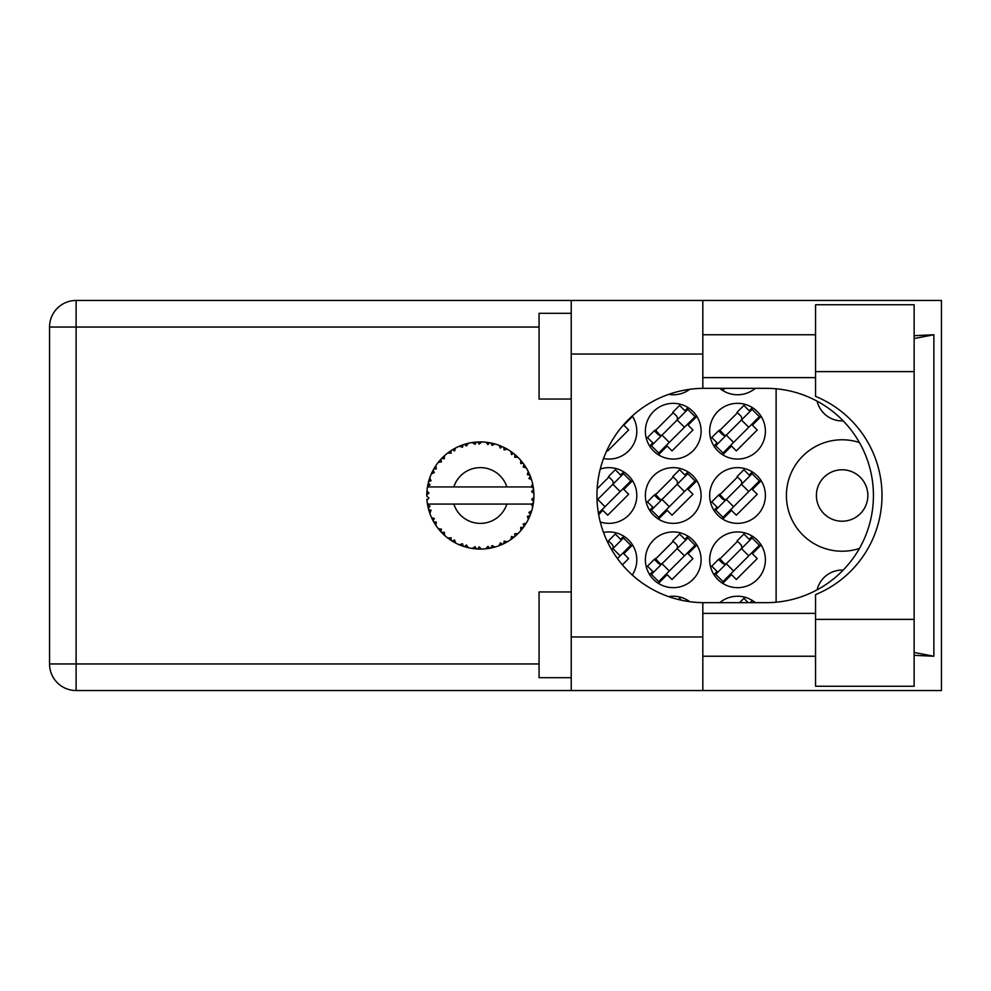 <?xml version="1.0" encoding="UTF-8"?>
<svg xmlns="http://www.w3.org/2000/svg" width="991" height="991" viewBox="0 0 991 991"><rect width="100%" height="100%" fill="white"/><g stroke="black" fill="none" stroke-linecap="round" stroke-linejoin="round"><path stroke-width="1.49" d="M859.42 442.531A55.719 55.719 0 0 0 786.408 495.5A55.719 55.719 0 0 0 859.42 548.469M843.192 420.89A25.716 25.716 0 0 1 817.104 401.169M719.739 388.336A27.859 27.859 0 0 0 755.34 388.336M668.615 394.381A27.859 27.859 0 0 0 689.823 389.29M709.667 431.196A27.859 27.859 0 0 0 737.539 459.068A27.859 27.859 0 0 0 765.399 431.196A27.859 27.859 0 0 0 737.539 403.337A27.859 27.859 0 0 0 709.667 431.196M645.376 431.196A27.859 27.859 0 0 0 673.236 459.068A27.859 27.859 0 0 0 701.095 431.196A27.859 27.859 0 0 0 673.236 403.337A27.859 27.859 0 0 0 645.376 431.196M603.519 458.536A27.859 27.859 0 0 0 632.27 415.972M709.667 495.5A27.859 27.859 0 0 0 737.539 523.359A27.859 27.859 0 0 0 765.399 495.5A27.859 27.859 0 0 0 737.539 467.641A27.859 27.859 0 0 0 709.667 495.5M645.376 495.5A27.859 27.859 0 0 0 673.236 523.359A27.859 27.859 0 0 0 701.095 495.5A27.859 27.859 0 0 0 673.236 467.641A27.859 27.859 0 0 0 645.376 495.5M600.261 521.972A27.859 27.859 0 0 0 636.804 495.5A27.859 27.859 0 0 0 600.261 469.028M709.667 559.804A27.859 27.859 0 0 0 737.539 587.663A27.859 27.859 0 0 0 765.399 559.804A27.859 27.859 0 0 0 737.539 531.932A27.859 27.859 0 0 0 709.667 559.804M645.376 559.804A27.859 27.859 0 0 0 673.236 587.663A27.859 27.859 0 0 0 701.095 559.804A27.859 27.859 0 0 0 673.236 531.932A27.859 27.859 0 0 0 645.376 559.804M632.27 575.028A27.859 27.859 0 0 0 603.519 532.464M867.843 495.5A25.716 25.716 0 0 1 842.127 521.216A25.716 25.716 0 0 1 816.411 495.5A25.716 25.716 0 0 1 842.127 469.784A25.716 25.716 0 0 1 867.843 495.5M689.823 601.71A27.859 27.859 0 0 0 668.615 596.619M755.34 602.664A27.859 27.859 0 0 0 719.739 602.664M688.051 600.496L687.221 601.326M752.342 600.496L750.175 602.664M752.342 536.193L749.208 539.339M722.724 583.402L731.469 574.644L736.325 579.5L757.235 558.59L752.392 553.734L761.138 544.988M717.075 571.473L713.941 574.607M623.748 471.902L620.614 475.036M598.651 514.577L602.875 510.353L607.731 515.196L628.641 494.286L623.797 489.443L632.543 480.685M688.051 471.902L684.905 475.036M658.433 519.098L667.178 510.353L672.022 515.196L692.944 494.286L688.088 489.443L696.834 480.685M652.784 507.169L649.638 510.315M688.051 536.193L684.905 539.339M658.433 583.402L667.178 574.644L672.022 579.5L692.944 558.59L688.088 553.734L696.834 544.988M652.784 571.473L649.638 574.607M623.748 536.193L620.614 539.339M622.398 564.833L628.641 558.59L623.797 553.734L632.543 544.988M722.724 390.504L724.892 388.336M607 450.174L607.731 450.905L628.641 429.995L623.797 425.139L632.543 416.393M752.342 471.902L749.208 475.036M722.724 519.098L731.469 510.353L736.325 515.196L757.235 494.286L752.392 489.443L761.138 480.685M717.075 507.169L713.941 510.315M688.051 407.598L684.905 410.745M658.433 454.807L667.178 446.049L672.022 450.905L692.944 429.995L688.088 425.139L696.834 416.393M652.784 442.866L649.638 446.012M752.342 407.598L749.208 410.745M722.724 454.807L731.469 446.049L736.325 450.905L757.235 429.995L752.392 425.139L761.138 416.393M717.075 442.866L713.941 446.012M608.945 541.309L607.78 542.473M673.236 541.309L654.754 559.804M737.539 541.309L719.045 559.804M608.945 477.005L597.152 488.798M673.236 477.005L654.754 495.5M737.539 477.005L719.045 495.5M673.236 412.714L654.754 431.196M737.539 412.714L719.045 431.196M776.114 388.794L776.114 602.206M817.104 589.831A25.716 25.716 0 0 1 843.192 570.11M494.769 547.106L495.017 547.032A53.576 53.576 0 0 0 498.758 545.818L502.648 544.22A53.576 53.576 0 0 0 503.663 543.737L507.38 541.767A53.576 53.576 0 0 0 510.699 539.649L514.069 537.134A53.576 53.576 0 0 0 514.924 536.428L518.033 533.592A53.576 53.576 0 0 0 520.721 530.718L523.359 527.447A53.576 53.576 0 0 0 524.016 526.543L526.32 523.025A53.576 53.576 0 0 0 528.215 519.569L529.95 515.741A53.576 53.576 0 0 0 530.371 514.701L531.721 510.724A53.576 53.576 0 0 0 532.7 506.909L533.431 502.771A53.576 53.576 0 0 0 533.567 501.657L533.889 497.47A53.576 53.576 0 0 0 533.889 493.53L533.876 493.245M533.753 499.848L533.852 498.213M532.762 506.624L531.114 504.072L506.859 504.072A27.859 27.859 0 0 1 453.828 504.072L427.455 504.072A53.576 53.576 0 0 0 427.468 504.159L427.517 504.431M428.112 507.466L428.31 508.284L430.044 506.277L427.468 504.159L428.31 508.284A53.576 53.576 0 0 0 428.583 509.362L429.834 513.375A53.576 53.576 0 0 0 431.283 517.042L431.407 517.302M431.779 518.132L433.129 520.82L434.306 518.442L431.593 517.736M438.976 529.553L439.67 530.383M432.41 519.445L433.129 520.82A53.576 53.576 0 0 0 433.662 521.799L433.897 522.207M459.415 544.753L463.255 546.289L462.487 543.737L459.329 544.79L461.298 545.583M462.413 545.991L463.255 546.289A53.576 53.576 0 0 0 464.321 546.623L468.384 547.726L466.439 545.025L464.358 546.636M468.322 547.651L468.384 547.726A53.576 53.576 0 0 0 472.249 548.469L472.534 548.506M475.531 548.865L476.423 548.94L475.048 546.66L472.249 548.469L473.376 548.63M472.249 548.469L476.423 548.94A53.576 53.576 0 0 0 477.538 549.014L477.687 549.014M481.49 549.064L479.186 546.921L477.538 549.014L478.529 549.051M481.737 549.064A53.576 53.576 0 0 0 485.677 548.816L487.2 548.642M487.944 546.375L485.677 548.816L489.839 548.234L487.944 546.375M488.315 548.481L489.839 548.234A53.576 53.576 0 0 0 490.929 548.023L490.979 548.011M495.017 547.032L492.007 545.595L490.929 548.023L491.908 547.825M501.235 544.839L502.648 544.22L500.356 542.882L499.03 545.719M507.38 541.767L504.109 541.123L503.787 543.675M512.855 538.088L514.069 537.134L511.505 536.428L510.935 539.488M518.033 533.592L514.701 533.777L515.035 536.329M522.43 528.674L523.359 527.447L520.709 527.385L520.919 530.507M526.32 523.025L523.149 524.028L524.103 526.419M529.355 517.166L529.95 515.741L527.373 516.348L528.339 519.309M531.721 510.724L528.897 512.496L530.42 514.577M429.834 513.375L431.073 510.291L428.62 509.498M436.3 522.071L433.662 521.799L435.867 525.379L436.3 522.071M435.879 525.28L435.867 525.379A53.576 53.576 0 0 0 438.183 528.562L440.908 531.771L441.453 529.169L438.183 528.562L440.908 531.771A53.576 53.576 0 0 0 441.676 532.588L441.998 532.923M444.302 532.192L441.676 532.588L444.699 535.499L444.302 532.192M444.686 535.4L444.699 535.499A53.576 53.576 0 0 0 447.734 538.014L447.845 538.101M451.054 537.779L447.734 538.014L451.165 540.442L451.054 537.779M447.833 538.002L451.165 540.442A53.576 53.576 0 0 0 452.107 541.036L452.503 541.284M454.559 540.008L452.107 541.036L455.761 543.105L454.559 540.008M455.724 543.018L455.761 543.105A53.576 53.576 0 0 0 459.329 544.79L459.589 544.901M443.361 534.273L444.067 534.929M447.746 538.026L448.688 538.732M454.163 542.25L454.906 542.659M461.348 545.595L462.24 545.93M434.095 468.433L433.662 469.201A53.576 53.576 0 0 0 433.129 470.18L431.283 473.958A53.576 53.576 0 0 0 429.834 477.625L428.583 481.638A53.576 53.576 0 0 0 428.31 482.716L427.468 486.841A53.576 53.576 0 0 0 427.455 486.928A53.576 53.576 0 0 0 426.972 490.743L426.762 494.943A53.576 53.576 0 0 0 426.762 496.057L426.774 496.206M426.799 493.394L426.762 494.943L428.967 492.948L426.948 491.028M427.48 504.258L427.641 505.15M427.74 505.683L427.951 506.698M429.524 512.496L429.252 511.653M427.468 504.159L428.1 507.392M426.972 490.83L426.91 491.536M426.972 490.743L426.898 491.759M429.004 480.152L428.583 481.638L431.073 480.709L429.735 477.885M426.898 499.229L426.972 500.257A53.576 53.576 0 0 0 427.455 504.072M428.583 509.362L428.855 510.328M428.992 510.799L429.227 511.542M431.37 517.079L433.129 520.82M427.542 486.779L430.044 484.723L428.273 482.852M427.641 485.813L427.951 484.265M428.583 481.638L429.574 478.368M429.338 479.074L429.103 479.842M429.053 479.991L429.289 479.235M442.296 457.78L441.676 458.412A53.576 53.576 0 0 0 440.908 459.229L438.183 462.438A53.576 53.576 0 0 0 435.867 465.621L434.207 468.248M434.442 467.863L433.662 469.201L436.3 468.929L435.867 465.621L435.346 466.427M427.047 500.182L428.967 498.052L426.762 496.057M427.542 504.221L428.31 508.284M429.834 477.625L429.45 478.752M431.37 473.921L434.306 472.558L433.055 470.304M431.704 473.017L432.287 471.803M433.662 469.201L435.433 466.29M435.247 466.575L434.541 467.702M467.157 443.572L464.321 444.377A53.576 53.576 0 0 0 463.255 444.711L459.329 446.21A53.576 53.576 0 0 0 455.761 447.895L452.107 449.964A53.576 53.576 0 0 0 451.165 450.558L447.734 452.986A53.576 53.576 0 0 0 444.699 455.501L442.42 457.644M442.754 457.322L441.676 458.412L444.302 458.808L444.488 455.687M427.047 490.818L426.762 494.943M439.323 461.026L438.716 461.769M438.282 462.413L441.453 461.831L440.809 459.341M452.664 449.629L454.559 450.992L455.513 448.019M533.195 504.295L533.431 502.771L531.572 504.072M533.889 497.47L531.634 499.402L533.592 501.52M533.691 490.421L533.889 493.53L533.567 489.343L531.634 491.598L533.889 493.53L533.839 492.539M533.666 490.186L533.567 489.343A53.576 53.576 0 0 0 533.431 488.229L533.406 488.092M531.226 486.928L533.431 488.229L533.282 487.25M444.699 455.501L443.819 456.306M447.734 452.986L451.054 453.221L451.041 450.645M453.432 449.171L452.726 449.58M454.411 448.613L453.593 449.072M478.418 441.949L477.538 441.986A53.576 53.576 0 0 0 476.423 442.06L472.249 442.531A53.576 53.576 0 0 0 468.384 443.274L468.099 443.336M427.455 486.928L506.859 486.928A27.859 27.859 0 0 0 453.828 486.928M506.859 486.928L531.114 486.928L532.7 484.091A53.576 53.576 0 0 0 531.721 480.276L531.634 480.003M531.052 478.207L530.371 476.299L528.897 478.504L531.498 479.557M530.383 476.337L530.371 476.299A53.576 53.576 0 0 0 529.95 475.259L529.776 474.825M527.373 474.652L529.95 475.259L528.215 471.431L527.373 474.652M528.191 471.53L528.215 471.431A53.576 53.576 0 0 0 526.32 467.975L526.171 467.727M524.536 465.188L524.016 464.457L523.149 466.972L526.32 467.975L525.688 466.959M524.388 464.99L524.016 464.457A53.576 53.576 0 0 0 523.359 463.553L523.273 463.441M523.359 463.553L520.721 460.282L520.709 463.615L523.087 463.181M520.721 460.282A53.576 53.576 0 0 0 518.033 457.408L517.822 457.21M515.605 455.154L514.924 454.572L514.701 457.223L517.959 457.346M518.033 457.408L514.924 454.572A53.576 53.576 0 0 0 514.069 453.866L513.957 453.767M510.91 451.487L511.505 454.572L513.697 453.568M510.699 451.351A53.576 53.576 0 0 0 507.38 449.233L507.119 449.096M506.029 448.477L503.663 447.263L504.109 449.877L507.38 449.233L506.339 448.65M507.38 449.233L503.663 447.263A53.576 53.576 0 0 0 502.648 446.78L502.524 446.718M498.981 445.256L500.356 448.118L502.226 446.594M498.758 445.182A53.576 53.576 0 0 0 495.017 443.968L494.744 443.894M491.796 443.15L490.929 442.977L492.007 445.405L495.017 443.968L493.865 443.658M493.53 443.572L490.929 442.977A53.576 53.576 0 0 0 489.839 442.766L489.69 442.742M485.924 442.209L487.944 444.625L489.381 442.68M485.677 442.184A53.576 53.576 0 0 0 481.737 441.936L481.453 441.924M480.201 441.924L477.538 441.986L479.186 444.079L481.737 441.936L480.722 441.924M472.249 442.531L475.048 444.34L476.275 442.073M465.126 444.129L464.321 444.377L466.439 445.975L468.384 443.274L467.269 443.534M459.329 446.21L462.487 447.263L463.119 444.761M444.686 455.6L441.676 458.412M449.926 451.388L449.295 451.834M449.196 451.908L448.44 452.453M454.646 448.489L453.655 449.034M461.856 445.207L461.236 445.442M468.384 443.274L465.2 444.104M468.285 443.287L467.641 443.448M466.885 443.634L465.832 443.918M481.737 441.936L478.529 441.949M455.724 447.982L452.107 449.964M463.255 444.711L462.314 445.046M477.538 441.986L480.982 441.924M495.017 443.968L491.908 443.175M468.322 443.349L464.321 444.377M476.423 442.06L473.215 442.395M480.474 441.924L479.161 441.936M486.705 442.296L488.03 442.469M494.93 443.943L494.286 443.77M493.791 443.634L492.7 443.361M499.637 445.516L500.975 446.049M503.663 447.263L506.723 448.861M489.839 442.766L485.739 442.259M494.93 444.005L490.929 442.977M506.265 448.613L505.274 448.068M516.918 456.343L516.224 455.711M526.32 467.975L524.635 465.336M502.648 446.78L498.807 445.269M512.892 452.937L512.273 452.466M512.174 452.404L511.418 451.846M517.116 456.529L516.286 455.761M524.896 465.733L524.437 465.052M525.069 466.005L525.651 466.897M514.069 453.866L510.724 451.438M517.934 457.408L514.924 454.572M528.674 472.36L528.983 473.017M530.903 477.749L530.42 476.423M531.399 479.248L530.928 477.823M526.221 467.95L524.016 464.457M531.077 478.257L531.362 479.136M531.349 479.062L530.928 477.811M533.208 486.754L533.096 486.11M533.815 491.994L533.728 490.954M531.634 480.226L530.371 476.299M533.431 488.229L532.7 484.091M532.712 506.822L532.848 506.166M533.815 493.468L533.567 489.343M533.567 501.657L533.753 499.885M532.7 506.909L532.935 505.744M529.95 515.741L528.562 518.85M528.637 518.714L528.215 519.569M528.884 518.182L529.281 517.327M532.65 506.822L533.431 502.771M530.99 512.991L531.498 511.43M528.773 518.429L529.244 517.401M525.775 523.905L525.354 524.561M520.783 530.643L521.39 529.937M524.871 525.317L525.292 524.66M520.721 530.718L521.501 529.813M514.069 537.134L511.542 539.067M511.951 538.77L512.706 538.2M453.828 504.072L506.859 504.072M520.721 530.619L523.359 527.447M516.72 534.843L517.5 534.112M510.699 539.649L511.529 539.079M506.475 542.275L505.794 542.659M500.207 545.261L501.161 544.877M503.663 543.737L504.555 543.303M504.989 543.08L505.683 542.709M500.344 545.211L501.173 544.864M492.391 547.713L493.146 547.528M494.026 547.305L493.258 547.503M489.839 548.234L486.692 548.704M480.536 549.076L478.826 549.064M498.807 545.731L502.648 544.22M479.248 549.076L479.991 549.076M472.335 548.481L473.029 548.58M473.772 548.68L474.701 548.779M490.929 548.023L494.93 546.995M480.387 549.076L481.007 549.076M473.933 548.692L474.627 548.779M466.03 547.131L466.674 547.305M461.806 545.768L462.574 546.041M462.636 546.078L463.255 546.289M460.208 545.161L459.329 544.79M477.538 549.014L481.663 549.002M472.323 548.419L476.423 548.94M465.745 547.057L467.021 547.404M460.505 545.273L461.558 545.682M449.877 539.575L450.558 540.033M439.88 530.619L440.908 531.771M681.535 600.261L679.603 598.329L678.401 599.53M751.698 602.664L752.479 602.664M748.23 602.664L743.907 598.329L739.571 602.664M611.695 549.77L623.488 537.977L630.759 545.248L617.455 558.552M621.369 540.095L615.3 534.038L608.486 540.851L612.128 544.493A3.431 3.431 0 0 1 612.128 549.336M612.884 548.58L620.155 555.852M651.409 574.346L687.791 537.977L695.063 545.248L658.693 581.618L651.409 574.346M653.54 572.228L647.47 566.158L654.295 559.345L657.937 562.975A3.431 3.431 0 0 0 662.781 562.975M685.661 540.095L679.603 534.038L672.778 540.851L676.419 544.493A3.431 3.431 0 0 1 676.419 549.336M661.084 564.684L655.274 558.503M660.291 564.697L655.348 559.209M677.175 548.58L684.459 555.852M662.025 563.743L669.297 571.014M715.713 574.346L752.082 537.977L759.354 545.248L722.984 581.618L715.713 574.346M717.831 572.228L711.773 566.158L718.586 559.345L722.228 562.975A3.431 3.431 0 0 0 727.084 562.975M749.964 540.095L743.907 534.038L737.081 540.851L740.723 544.493A3.431 3.431 0 0 1 740.723 549.336M725.375 564.684L719.565 558.503M724.582 564.697L719.639 559.209M741.479 548.58L748.75 555.852M726.316 563.743L733.6 571.014M597.04 500.133L623.488 473.673L630.759 480.957L598.428 513.288M598.477 498.684A3.431 3.431 0 0 1 597.016 499.551M621.369 475.804L615.3 469.734L608.486 476.56L612.128 480.189A3.431 3.431 0 0 1 612.128 485.045M612.884 484.289L620.155 491.561M597.722 499.439L605.005 506.711M651.409 510.043L687.791 473.673L695.063 480.957L658.693 517.327L651.409 510.043M653.54 507.925L647.47 501.867L654.295 495.042L657.937 498.684A3.431 3.431 0 0 0 662.781 498.684M685.661 475.804L679.603 469.734L672.778 476.56L676.419 480.189A3.431 3.431 0 0 1 676.419 485.045M661.084 500.381L655.274 494.212M660.291 500.405L655.348 494.905M677.175 484.289L684.459 491.561M662.025 499.439L669.297 506.711M715.713 510.043L752.082 473.673L759.354 480.957L722.984 517.327L715.713 510.043M717.831 507.925L711.773 501.867L718.586 495.042L722.228 498.684A3.431 3.431 0 0 0 727.084 498.684M749.964 475.804L743.907 469.734L737.081 476.56L740.723 480.189A3.431 3.431 0 0 1 740.723 485.045M725.375 500.381L719.565 494.212M724.582 500.405L719.639 494.905M741.479 484.289L748.75 491.561M726.316 499.439L733.6 506.711M651.409 445.752L687.791 409.382L695.063 416.654L658.693 453.023L651.409 445.752M653.54 443.634L647.47 437.564L654.295 430.751L657.937 434.38A3.431 3.431 0 0 0 662.781 434.38M685.661 411.5L679.603 405.443L672.778 412.256L676.419 415.898A3.431 3.431 0 0 1 676.419 420.741M661.084 436.09L655.274 429.908M660.291 436.102L655.348 430.614M677.175 419.986L684.459 427.257M662.025 435.148L669.297 442.42M715.713 445.752L752.082 409.382L759.354 416.654L722.984 453.023L715.713 445.752M717.831 443.634L711.773 437.564L718.586 430.751L722.228 434.38A3.431 3.431 0 0 0 727.084 434.38M749.964 411.5L743.907 405.443L737.081 412.256L740.723 415.898A3.431 3.431 0 0 1 740.723 420.741M725.375 436.09L719.565 429.908M724.582 436.102L719.639 430.614M741.479 419.986L748.75 427.257M726.316 435.148L733.6 442.42M722.6 388.336L723.38 388.336M815.556 619.375L815.556 594.625A107.164 107.164 0 0 0 815.556 396.375L815.556 304.745L914.136 304.745L914.136 686.255L815.556 686.255L815.556 619.375L914.136 619.375M571.225 677.683L539.067 677.683L539.067 591.949L571.225 591.949M571.225 399.051L539.067 399.051L539.067 313.317L571.225 313.317M815.556 334.76L702.817 334.76M815.556 377.621L702.817 377.621M815.556 613.379L702.817 613.379M815.556 656.24L702.817 656.24M571.225 690.541L571.225 636.953L702.817 636.953L702.817 690.541L76.121 690.541L76.121 663.958L539.067 663.958M702.817 690.541L941.45 690.541L941.45 300.459L702.817 300.459L702.817 354.047L571.225 354.047L571.225 636.953M571.225 354.047L571.225 300.459L702.817 300.459M702.817 354.047L702.817 388.348A107.164 107.164 0 0 0 596.941 495.5A107.164 107.164 0 0 0 702.817 602.652L702.817 636.953M914.136 655.324L933.869 656.24L933.869 334.76L914.136 335.676M76.121 690.541A26.571 26.571 0 0 1 49.55 663.958L49.55 327.042A26.571 26.571 0 0 1 76.121 300.459L571.225 300.459M702.817 388.348A107.164 107.164 0 0 1 704.106 388.336L766.266 388.336A107.164 107.164 0 0 1 873.43 495.5A107.164 107.164 0 0 1 766.266 602.664L704.106 602.664A107.164 107.164 0 0 1 702.817 602.652M933.869 656.24L914.136 652.474M914.136 338.526L933.869 334.76M539.067 327.042L76.121 327.042L76.121 663.958L49.55 663.958M49.55 327.042L76.121 327.042L76.121 300.459M815.556 371.625L914.136 371.625"/></g></svg>
